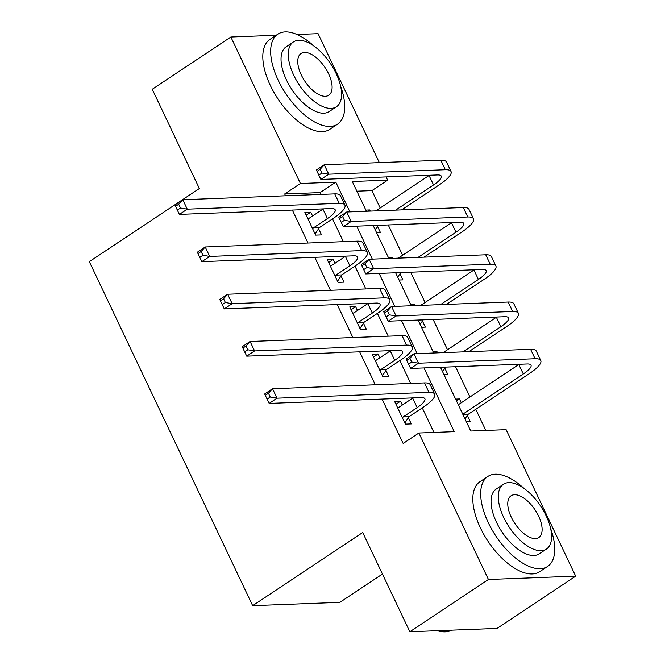 <?xml version="1.0" encoding="UTF-8"?>
<svg xmlns="http://www.w3.org/2000/svg" width="665" height="665" viewBox="0 0 665 665"><rect width="100%" height="100%" fill="white"/><g stroke="black" fill="none" stroke-linecap="round" stroke-linejoin="round"><path stroke-width="1" d="M382.442 574.053L339.906 602.332L252.667 605.674L89.318 261.669L199.367 188.511L152.252 89.276L230.855 37.016L276.15 35.278M296.947 34.48L318.094 33.674L379.333 162.634M386.116 176.923L387.653 180.157L352.284 181.52L366.407 211.246M380.181 207.987L371.935 190.614L387.653 180.157M485.807 430.438L475.758 409.266M469.939 397.005L455.55 366.714M447.495 349.748L433.115 319.466M425.06 302.5L410.679 272.209M402.624 255.244L388.244 224.953M440.504 367.296L470.762 431.02L506.123 429.656L575.682 576.148L488.443 579.489L418.884 433.006L454.253 431.651L423.996 367.928M488.443 579.489L409.84 631.75L497.071 628.408L575.682 576.148M371.935 190.614L356.881 191.188M365.858 210.09L369.707 209.941L370.255 211.096M376.623 232.775L380.48 232.625L377.554 226.457M388.294 257.347L392.142 257.197L392.691 258.353M399.067 280.023L402.915 279.882L399.989 273.714M410.729 304.595L414.586 304.454L415.135 305.609M421.502 327.28L425.351 327.13L422.425 320.962M433.164 351.851L437.021 351.702L437.57 352.857M443.937 374.536L447.794 374.387L444.86 368.219M455.608 399.108L459.457 398.958L461.269 402.766M466.373 421.785L470.23 421.643L467.304 415.475M320.929 194.421L320.065 192.601L284.695 193.956L285.559 195.776M292.342 210.065L307.995 243.033M314.778 257.313L330.43 290.281M337.222 304.57L352.874 337.537M359.657 351.827L375.309 384.794M382.092 399.083L403.165 443.455L418.884 433.006M433.937 432.433L422.283 407.886M410.679 383.439L399.848 360.63M388.235 336.182L377.412 313.373M365.8 288.926L354.969 266.125M343.364 241.678L332.533 218.868M312.575 216.009L310.763 212.202L304.869 212.426L315.642 235.111L321.536 234.886L318.601 228.718M335.01 263.265L333.198 259.458L327.305 259.683L338.078 282.367L343.971 282.135L341.045 275.975M357.446 310.522L355.642 306.715L349.74 306.939L360.513 329.616L366.407 329.391L363.481 323.223M379.881 357.77L378.077 353.963L372.184 354.187L382.949 376.872L388.85 376.648L385.916 370.48M402.325 405.027L400.513 401.219L394.619 401.444L405.392 424.129L411.286 423.904L408.36 417.736M409.84 631.75L362.716 532.515L252.667 605.674M284.695 193.956L300.414 183.507L230.855 37.016M349.898 211.877L335.783 182.152L300.414 183.507M417.213 353.639L401.56 320.671M394.777 306.382L379.117 273.415M372.334 259.134L356.681 226.166M373.19 225.535L388.842 258.502M395.625 272.783L411.278 305.75M418.061 320.04L433.713 353.007M320.065 192.601L335.783 182.152M306.199 215.236L310.763 212.202M367.828 211.187L369.707 209.941M456.481 400.937L459.457 398.958M435.143 352.949L437.021 351.702M412.707 305.701L414.586 304.454M390.272 258.444L392.142 257.197M328.643 262.492L333.198 259.458M351.078 309.74L355.642 306.715M373.514 356.997L378.077 353.963M395.949 404.254L400.513 401.219M312.708 228.943L313.423 227.879L327.429 218.569A21.604 5.378 154.6 0 0 335.16 209.749A21.604 5.378 154.6 0 0 331.37 208.569L179.409 214.396L177.356 210.107L180.498 208.02L178.702 204.238L175.56 206.325L177.356 210.107M307.795 218.594L308.934 218.428L322.949 209.118A21.604 5.378 154.6 0 0 323.306 208.877M175.56 206.325L174.92 204.945L182.775 199.716L187.264 209.167L339.225 203.34A32.402 8.063 -25.4 0 1 344.919 205.119A32.402 8.063 -25.4 0 1 333.331 218.344L319.316 227.654L315.094 233.964M178.702 204.238L182.775 199.716L334.736 193.889A32.402 8.063 -25.4 0 1 340.43 195.668L344.919 205.119M180.498 208.02L187.264 209.167L179.409 214.396M313.423 227.879L319.316 227.654M317.039 171.354L318.826 175.136L321.976 173.05L320.181 169.267L317.039 171.354L316.399 169.974L324.254 164.745L328.743 174.197L445.334 169.725A32.402 8.063 -25.4 0 1 451.028 171.504A32.402 8.063 -25.4 0 1 439.44 184.729L401.577 209.899M378.352 225.335L375.26 229.891M375.833 210.88L429.058 175.502A21.604 5.378 154.6 0 0 429.415 175.261M395.683 210.123L433.547 184.953A21.604 5.378 154.6 0 0 441.269 176.134A21.604 5.378 154.6 0 0 437.479 174.953L320.879 179.425L318.826 175.136M320.181 169.267L324.254 164.745L440.845 160.273A32.402 8.063 -25.4 0 1 446.539 162.052L451.028 171.504M321.976 173.05L328.743 174.197L320.879 179.425M373.215 225.585L378.26 225.393M335.152 276.199L335.858 275.135L349.873 265.817A21.604 5.378 154.6 0 0 357.595 257.006A21.604 5.378 154.6 0 0 353.805 255.817L201.844 261.644L199.791 257.363L202.933 255.269L201.138 251.495L197.995 253.581L199.791 257.363M330.231 265.85L331.37 265.684L345.384 256.366A21.604 5.378 154.6 0 0 345.742 256.133M197.995 253.581L197.355 252.201L205.219 246.973L209.708 256.424L361.669 250.597A32.402 8.063 -25.4 0 1 367.354 252.376A32.402 8.063 -25.4 0 1 355.767 265.593L341.752 274.911L337.529 281.22M201.138 251.495L205.219 246.973L357.18 241.146A32.402 8.063 -25.4 0 1 362.866 242.925L367.354 252.376M202.933 255.269L209.708 256.424L201.844 261.644M335.858 275.135L341.752 274.911M357.587 323.456L358.294 322.392L372.309 313.074A21.604 5.378 154.6 0 0 380.031 304.262A21.604 5.378 154.6 0 0 376.24 303.074L224.28 308.901L222.226 304.62L225.377 302.525L223.581 298.743L220.431 300.838L222.226 304.62M352.674 313.107L353.813 312.941L367.82 303.622A21.604 5.378 154.6 0 0 368.177 303.381M220.431 300.838L219.791 299.45L227.654 294.229L232.143 303.672L384.104 297.845A32.402 8.063 -25.4 0 1 389.79 299.624A32.402 8.063 -25.4 0 1 378.202 312.849L364.196 322.159L359.973 328.477M223.581 298.743L227.654 294.229L379.615 288.402A32.402 8.063 -25.4 0 1 385.301 290.173L389.79 299.624M225.377 302.525L232.143 303.672L224.28 308.901M358.294 322.392L364.196 322.159M380.023 370.704L380.737 369.64L394.744 360.33A21.604 5.378 154.6 0 0 402.475 351.511A21.604 5.378 154.6 0 0 398.676 350.33L246.723 356.157L244.67 351.868L247.812 349.782L246.017 346L242.875 348.094L244.67 351.868M375.11 360.355L376.249 360.189L390.255 350.879A21.604 5.378 154.6 0 0 390.613 350.638M242.875 348.094L242.235 346.706L250.09 341.478L254.579 350.929L406.539 345.102A32.402 8.063 -25.4 0 1 412.234 346.881A32.402 8.063 -25.4 0 1 400.638 360.106L386.631 369.416L382.408 375.725M246.017 346L250.09 341.478L402.051 335.65A32.402 8.063 -25.4 0 1 407.745 337.429L412.234 346.881M247.812 349.782L254.579 350.929L246.723 356.157M380.737 369.64L386.631 369.416M339.474 218.61L341.27 222.393L344.412 220.298L342.616 216.524L339.474 218.61L338.834 217.231L346.698 212.002L351.178 221.453L467.778 216.981A32.402 8.063 -25.4 0 1 473.463 218.76A32.402 8.063 -25.4 0 1 461.876 231.977L424.012 257.147M400.787 272.592L397.695 277.139M398.269 258.136L451.493 222.758A21.604 5.378 154.6 0 0 451.851 222.517M418.119 257.38L455.982 232.21A21.604 5.378 154.6 0 0 463.705 223.39A21.604 5.378 154.6 0 0 459.914 222.21L343.323 226.674L341.27 222.393M342.616 216.524L346.698 212.002L463.289 207.53A32.402 8.063 -25.4 0 1 468.975 209.309L473.463 218.76M344.412 220.298L351.178 221.453L343.323 226.674M395.65 272.841L400.696 272.65M361.91 265.867L363.705 269.649L366.847 267.554L365.052 263.772L361.91 265.867L361.27 264.479L369.133 259.259L373.622 268.702L490.213 264.238A32.402 8.063 -25.4 0 1 495.899 266.008A32.402 8.063 -25.4 0 1 484.311 279.234L446.448 304.404M423.231 319.84L420.13 324.395M420.704 305.393L473.929 270.007A21.604 5.378 154.6 0 0 474.286 269.766M440.554 304.628L478.418 279.458A21.604 5.378 154.6 0 0 486.148 270.647A21.604 5.378 154.6 0 0 482.349 269.458L365.758 273.93L363.705 269.649M365.052 263.772L369.133 259.259L485.724 254.786A32.402 8.063 -25.4 0 1 491.418 256.565L495.899 266.008M366.847 267.554L373.622 268.702L365.758 273.93M418.086 320.098L423.14 319.907M384.345 313.124L386.141 316.897L389.291 314.811L387.496 311.029L384.345 313.124L383.705 311.735L391.569 306.507L396.057 315.958L512.649 311.486A32.402 8.063 -25.4 0 1 518.343 313.265A32.402 8.063 -25.4 0 1 506.755 326.49L468.892 351.66M445.666 367.097L442.566 371.652M443.148 352.641L496.373 317.263A21.604 5.378 154.6 0 0 496.73 317.022M462.99 351.885L500.853 326.715A21.604 5.378 154.6 0 0 508.584 317.903A21.604 5.378 154.6 0 0 504.793 316.715L388.194 321.187L386.141 316.897M387.496 311.029L391.569 306.507L508.16 302.035A32.402 8.063 -25.4 0 1 513.854 303.814L518.343 313.265M389.291 314.811L396.057 315.958L388.194 321.187M440.529 367.346L445.575 367.155M402.458 417.961L403.173 416.897L417.188 407.579A21.604 5.378 154.6 0 0 424.91 398.767A21.604 5.378 154.6 0 0 421.12 397.579L269.159 403.414L267.106 399.125L270.248 397.038L268.452 393.256L265.31 395.343L267.106 399.125M397.545 407.612L398.684 407.446L412.699 398.127A21.604 5.378 154.6 0 0 413.056 397.894M265.31 395.343L264.67 393.963L272.534 388.734L277.014 398.185L428.975 392.358A32.402 8.063 -25.4 0 1 434.669 394.137A32.402 8.063 -25.4 0 1 423.081 407.354L409.066 416.672L404.844 422.982M268.452 393.256L272.534 388.734L424.486 382.907A32.402 8.063 -25.4 0 1 430.18 384.686L434.669 394.137M270.248 397.038L277.014 398.185L269.159 403.414M403.173 416.897L409.066 416.672M406.789 360.372L408.584 364.154L411.726 362.059L409.931 358.285L406.789 360.372L406.149 358.992L414.004 353.763L418.493 363.215L535.084 358.743A32.402 8.063 -25.4 0 1 540.778 360.521A32.402 8.063 -25.4 0 1 529.19 373.738L468.01 414.411L465.01 418.9M458.285 404.752L518.808 364.52A21.604 5.378 154.6 0 0 519.165 364.279M462.774 414.204L523.297 373.971A21.604 5.378 154.6 0 0 531.019 365.151A21.604 5.378 154.6 0 0 527.229 363.971L410.638 368.435L408.584 364.154M409.931 358.285L414.004 353.763L530.604 349.291A32.402 8.063 -25.4 0 1 536.289 351.07L540.778 360.521M411.726 362.059L418.493 363.215L410.638 368.435M462.965 414.603L468.01 414.411M313.797 45.976A54.006 26.259 56.4 0 0 277.795 34.189A54.006 26.259 56.4 0 0 278.219 80.29A54.006 26.259 56.4 0 0 337.596 124.139A54.006 26.259 56.4 0 0 340.663 86.384M277.795 34.189L269.932 39.41A54.006 26.259 56.4 0 0 270.364 85.519A54.006 26.259 56.4 0 0 329.732 129.367L337.596 124.139M336.457 106.741L329.225 111.545A38.886 18.903 -123.6 0 1 286.474 79.975A38.886 18.903 -123.6 0 1 286.166 46.783L293.398 41.97A38.886 18.903 56.4 0 0 293.706 75.17A38.886 18.903 56.4 0 0 336.457 106.741A38.886 18.903 56.4 0 0 336.149 73.541A38.886 18.903 56.4 0 0 293.398 41.97M301.253 74.879A25.062 12.186 56.4 0 0 328.801 95.228A25.062 12.186 56.4 0 0 328.601 73.832A25.062 12.186 56.4 0 0 301.054 53.491A25.062 12.186 56.4 0 0 301.253 74.879M523.812 488.268A54.006 26.259 56.4 0 0 487.811 476.481A54.006 26.259 56.4 0 0 488.243 522.59A54.006 26.259 56.4 0 0 547.611 566.439A54.006 26.259 56.4 0 0 550.678 528.675M487.811 476.481L479.955 481.709A54.006 26.259 56.4 0 0 480.379 527.819A54.006 26.259 56.4 0 0 539.747 571.659L547.611 566.439M546.472 549.032L539.24 553.845A38.886 18.903 -123.6 0 1 496.489 522.274A38.886 18.903 -123.6 0 1 496.181 489.074L503.413 484.27A38.886 18.903 56.4 0 0 503.721 517.47A38.886 18.903 56.4 0 0 546.472 549.032A38.886 18.903 56.4 0 0 546.164 515.841A38.886 18.903 56.4 0 0 503.413 484.27M511.269 517.179A25.062 12.186 56.4 0 0 538.816 537.519A25.062 12.186 56.4 0 0 538.617 516.131A25.062 12.186 56.4 0 0 511.069 495.782A25.062 12.186 56.4 0 0 511.269 517.179M437.346 630.694A54.006 26.259 56.4 0 0 451.693 630.146M322.949 209.118L327.429 218.569M334.736 193.889L339.225 203.34M429.058 175.502L433.547 184.953M440.845 160.273L445.334 169.725M345.384 256.366L349.873 265.817M357.18 241.146L361.669 250.597M367.82 303.622L372.309 313.074M379.615 288.402L384.104 297.845M390.255 350.879L394.744 360.33M402.051 335.65L406.539 345.102M451.493 222.758L455.982 232.21M463.289 207.53L467.778 216.981M473.929 270.007L478.418 279.458M485.724 254.786L490.213 264.238M496.373 317.263L500.853 326.715M508.16 302.035L512.649 311.486M412.699 398.127L417.188 407.579M424.486 382.907L428.975 392.358M518.808 364.52L523.297 373.971M530.604 349.291L535.084 358.743"/></g></svg>
